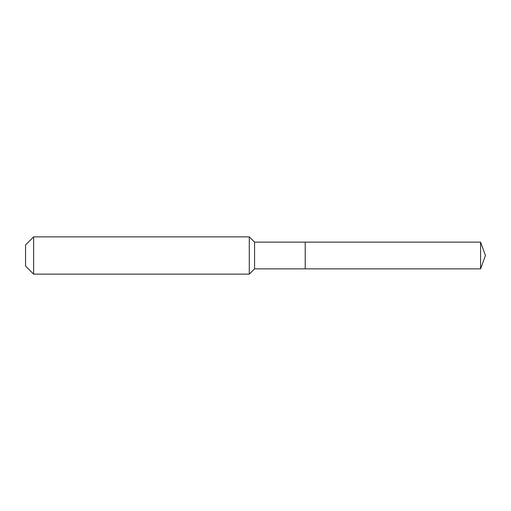 <?xml version="1.0" encoding="UTF-8"?>
<svg xmlns="http://www.w3.org/2000/svg" width="511" height="511" viewBox="0 0 511 511"><rect width="100%" height="100%" fill="white"/><g stroke="black" fill="none" stroke-linecap="round" stroke-linejoin="round"><path stroke-width="0.77" d="M480.589 268.863L480.589 242.137L485.45 255.5L480.589 268.863L305.22 268.863L480.589 268.863L485.45 255.5L480.589 268.863L305.22 268.863L305.22 242.137L254.567 242.137L249.285 236.855L33.63 236.855L25.55 244.935L25.55 266.065L33.63 274.145L33.63 236.855M485.45 255.5L480.589 242.137L305.22 242.137L305.22 268.863L254.567 268.863L254.567 242.137M254.567 268.863L249.285 274.145L249.285 236.855M249.285 274.145L33.63 274.145M480.589 242.137L305.22 242.137"/></g></svg>
